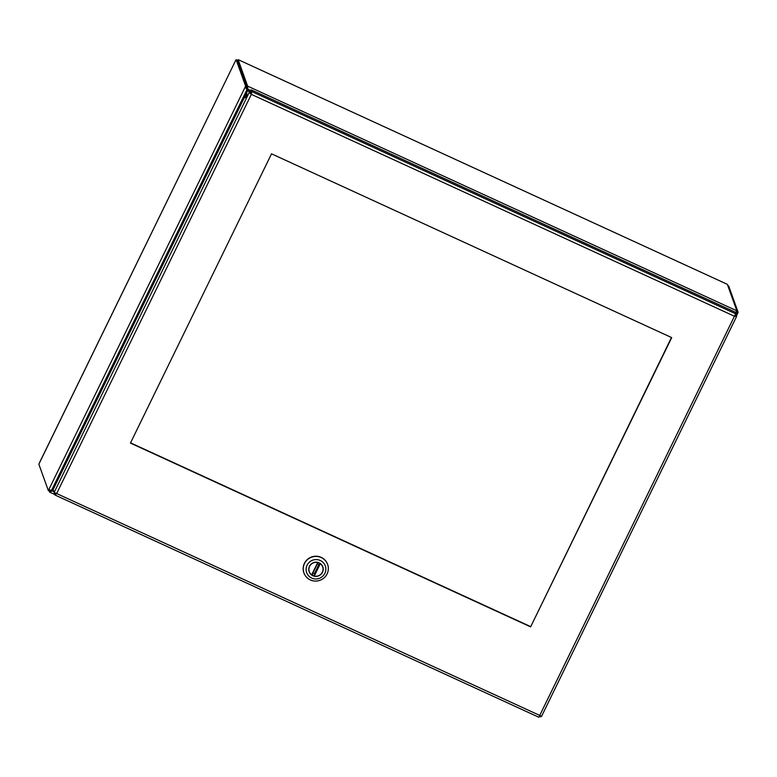 <?xml version="1.0" encoding="UTF-8"?>
<svg xmlns="http://www.w3.org/2000/svg" width="777" height="777" viewBox="0 0 777 777"><rect width="100%" height="100%" fill="white"/><g stroke="black" fill="none" stroke-linecap="round" stroke-linejoin="round"><path stroke-width="1.17" d="M726.66 284.013L238.792 59.936L726.66 284.013L727.379 284.431L736.878 310.839L736.198 311.975M736.878 310.839L247.737 86.179L246.833 87.451M736.635 311.655L738.15 312.344L737.674 313.325L736.149 312.655L736.567 311.47M50.291 490.433L49.621 492.113L50.35 490.617M247.144 86.83L245.619 86.13L236.13 59.703L237.645 60.402L247.144 86.83L246.668 87.801L245.153 87.102L48.349 490.608L38.85 464.19L235.276 61.228L39.578 462.538M50.01 490.18L49.864 491.307L48.349 490.608M246.901 87.636L247.63 86.13L238.141 59.712L237.713 60.587M735.139 312.781L736.392 311.674M246.999 87.684L247.504 89.093L250.816 90.618M541.171 716.209L540.87 716.831L539.471 716.19M738.15 312.344L728.651 285.926L727.777 285.518M736.13 312.684L735.256 313.112M49.223 491.015L49.621 492.113M48.825 489.636L51.467 490.472L50.515 490.685M236.13 59.703L235.334 61.169M53.914 491.88L51.467 490.472L247.173 89.209L246.668 87.801M49.67 490.073L51.34 490.132M245.619 86.13L245.153 87.102L247.688 90.656M238.141 59.712L238.792 59.936M247.387 88.753L247.912 90.21L247.63 86.13M735.265 313.121L736.771 310.8M735.382 313.452L737.674 313.325L736.45 315.889M53.312 490.18L49.728 492.162L54.876 494.56M53.195 489.86L51.467 490.472M530.623 626.884L671.707 337.616L271.523 153.817L130.439 443.084L530.623 626.884L671.474 337.509M130.555 442.851L530.497 626.544M736.606 316.453L734.43 316.249L735.712 313.821L251.806 91.56L251.359 94.367L249.223 92.482L54.137 492.482L56.663 493.541L55.118 495.075L538.937 717.297L539.743 715.423L541.55 716.365L736.596 316.462M734.984 315.326L736.615 316.346L735.1 312.101L251.194 89.841L251.806 91.56L251.359 94.367L734.43 316.249L539.743 715.423L56.663 493.541L251.359 94.367M251.233 94.027L249.223 92.482L248.193 89.627L53.108 489.617L54.137 492.482M246.29 96.27L247.028 93.891L245.231 97.795L246.29 96.27M55.653 493.181L56.546 493.201L55.041 495.007L54.011 492.142M539.423 716.287L539.617 715.083L540.559 715.899M735.1 315.647L734.314 315.909L735.052 315.763M251.194 89.841L250.466 91.346L251.078 93.065M250.738 93.182L249.718 90.317L248.193 89.627M322.494 572.27A7.236 7.071 -19.8 0 1 309.168 571.726A7.236 7.071 -19.8 0 1 313.597 562.626A7.236 7.071 -19.8 0 1 322.494 572.27M311.694 578.069A9.897 9.664 -19.8 0 1 310.431 561.344A9.897 9.664 -19.8 0 1 325.825 568.414A9.897 9.664 -19.8 0 1 311.694 578.069M325.291 576.67A12.587 12.306 160.2 0 0 311.635 557.158A12.587 12.306 160.2 0 0 310.334 579.924A12.587 12.306 160.2 0 0 325.291 576.67M327.612 564.393A12.587 12.306 160.2 0 0 311.567 556.983A12.587 12.306 160.2 0 0 303.875 572.814A12.587 12.306 160.2 0 0 303.914 572.902M311.674 574.863L311.674 574.863A7.11 6.944 -19.8 0 1 317.706 562.499L311.674 574.863M319.92 563.276L320.289 563.694A7.11 6.944 -19.8 0 1 314.267 576.058L319.969 563.412M314.335 573.834L318.929 564.413M311.946 575.009L318.036 562.529L311.946 574.999M320.289 563.694L314.267 576.058M308.935 570.93L309.615 572.426M312.043 574.815L313.762 575.543M322.474 566.064L322.902 567.647M314.84 573.941L312.83 573.193M317.463 563.704L319.337 564.714"/></g></svg>
